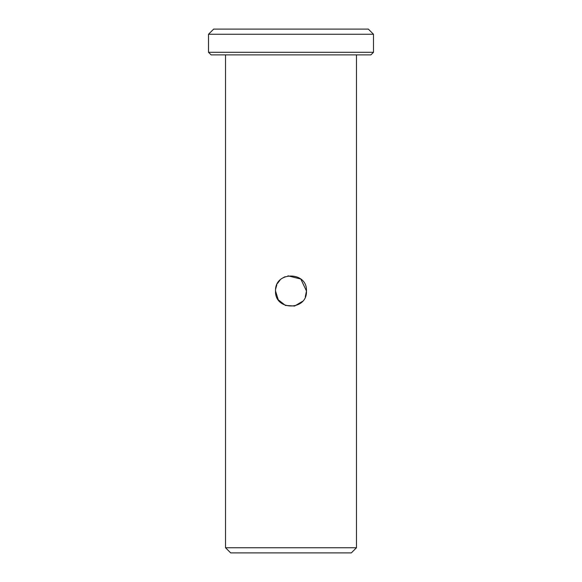 <?xml version="1.0" encoding="UTF-8"?>
<svg xmlns="http://www.w3.org/2000/svg" width="582" height="582" viewBox="0 0 582 582"><rect width="100%" height="100%" fill="white"/><g stroke="black" fill="none" stroke-linecap="round" stroke-linejoin="round"><path stroke-width="0.87" d="M287.981 275.832L300.814 279.047L306.467 291C307.434 271.067 274.588 271.023 275.533 291C274.573 310.955 307.427 310.955 306.467 291L305.288 296.915M275.679 288.89L276.857 284.743M277.483 283.478L280.066 280.058M282.416 278.138L285.078 276.712M351.317 552.9L230.683 552.9L225.525 547.742L356.475 547.742L351.317 552.9M225.525 54.875L225.525 547.742M356.475 54.875L356.475 547.742M211.091 54.875L370.909 54.875L373.491 52.3L208.509 52.3L211.091 54.875M208.509 34.258L213.667 29.1L368.333 29.1L373.491 34.258L208.509 34.258L208.509 52.3M373.491 34.258L373.491 52.3M302.465 301.374L294.594 306.045L285.427 305.426L278.254 299.766L275.533 291"/></g></svg>
